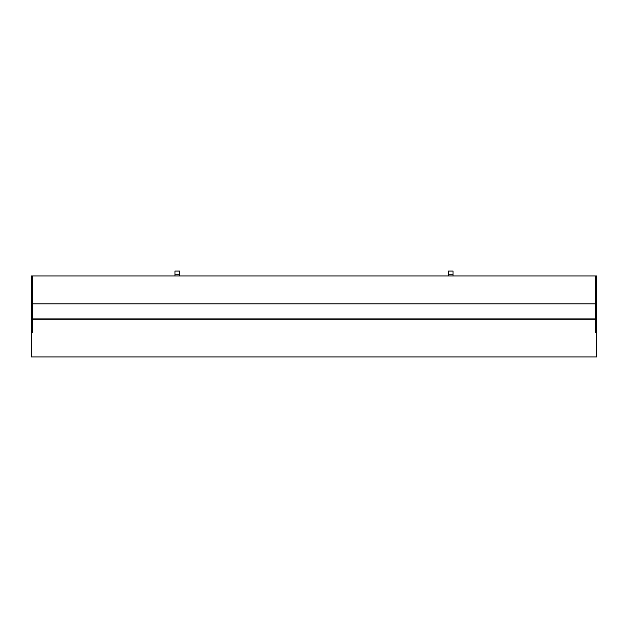 <?xml version="1.0" encoding="UTF-8"?>
<svg xmlns="http://www.w3.org/2000/svg" width="628" height="628" viewBox="0 0 628 628"><rect width="100%" height="100%" fill="white"/><g stroke="black" fill="none" stroke-linecap="round" stroke-linejoin="round"><path stroke-width="0.94" d="M174.961 271.045L174.961 275.943L174.961 274.813L179.482 274.813L179.482 275.943L179.482 271.045L174.961 271.045L179.482 271.045L179.482 274.813L174.961 274.813L174.961 271.045M448.518 271.045L448.518 275.943L448.518 274.813L453.039 274.813L453.039 275.943L453.039 271.045L448.518 271.045L453.039 271.045L453.039 274.813L448.518 274.813L448.518 271.045M596.6 356.955L596.6 275.943L32.53 275.943L595.47 275.943L595.47 332.463L596.6 332.463L596.6 275.943L595.47 275.943L595.47 332.463L596.6 332.463L596.6 356.955L31.4 356.955L596.6 356.955M31.4 332.463L31.4 356.955L31.4 332.463L32.53 332.463L32.53 275.943L31.4 275.943L31.4 332.463L32.53 332.463L32.53 275.943L31.4 275.943L31.4 332.463M595.47 319.275L32.53 319.275L595.47 319.275M595.47 303.826L32.53 303.826L595.47 303.826M595.47 318.898L32.53 318.898L595.47 318.898"/></g></svg>
